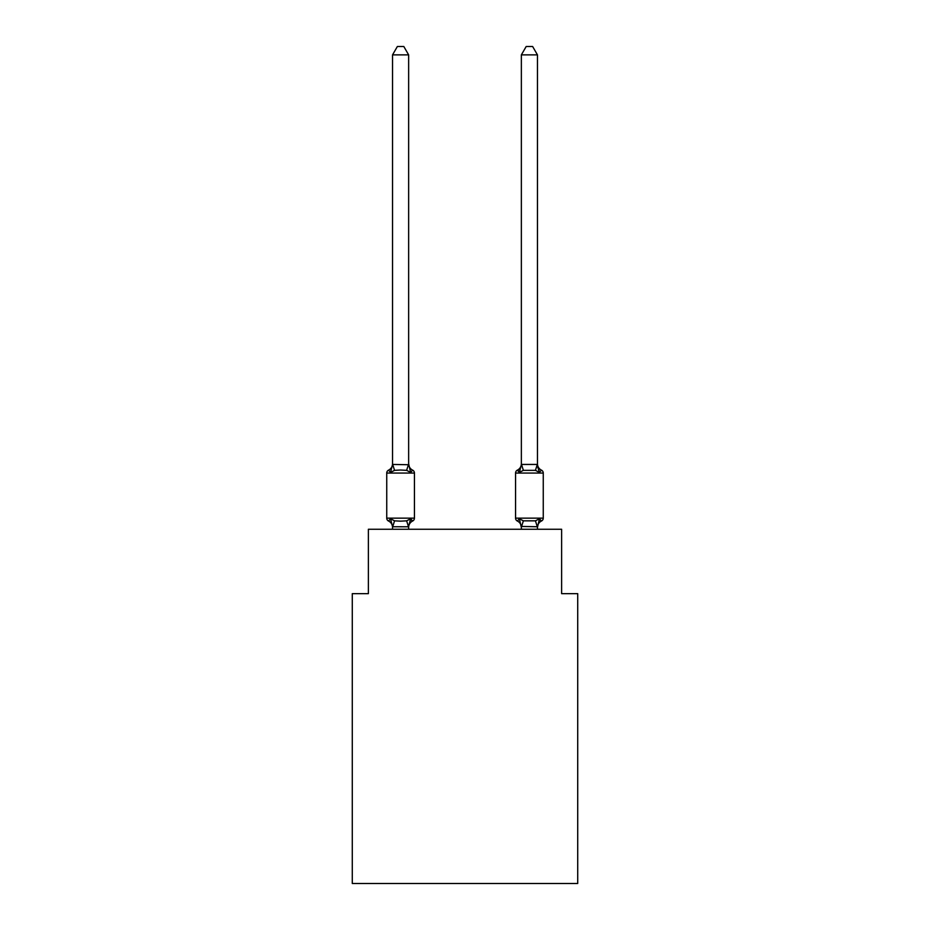 <?xml version="1.0" encoding="UTF-8"?>
<svg xmlns="http://www.w3.org/2000/svg" width="930" height="930" viewBox="0 0 930 930"><rect width="100%" height="100%" fill="white"/><g stroke="black" fill="none" stroke-linecap="round" stroke-linejoin="round"><path stroke-width="1.4" d="M577.716 883.5L577.716 593.654L561.615 593.654L561.615 529.251L368.385 529.251L368.385 593.654L352.284 593.654L352.284 883.5L577.716 883.5M537.459 54.87L532.623 46.5L526.194 46.5L521.358 54.87L537.459 54.87L537.459 464.733L539.47 472.417L537.796 467.162L539.47 472.417L537.796 467.162L539.47 472.417L537.796 467.162L539.47 472.417L537.796 467.162L539.47 472.417L537.796 467.162L539.47 472.417L537.796 467.162L539.47 472.417L537.796 467.162L539.47 472.417L537.796 467.162L539.47 472.417L537.796 467.162L539.47 472.417L537.796 467.162L539.47 472.417L537.796 467.162L539.47 472.417L537.796 467.162L539.47 472.417L537.796 467.162L539.47 472.417L537.796 467.162L539.47 472.417L537.796 467.162L539.47 472.417L541.446 470.15L539.47 472.417L541.446 470.15L539.47 472.417L541.446 470.15L539.47 472.417L541.446 470.15L539.47 472.417L541.446 470.15L539.47 472.417L541.446 470.15L539.47 472.417L541.446 470.15L539.47 472.417L541.446 470.15L539.47 472.417L541.446 470.15L539.47 472.417L541.446 470.15L539.47 472.417L541.446 470.15L539.47 472.417L541.446 470.15L539.47 472.417L541.446 470.15L539.47 472.417L541.446 470.15L539.47 472.417L541.446 470.15L539.47 472.417L541.446 470.15L539.47 472.417L541.446 470.15L539.47 472.417L541.446 470.15L539.47 472.417L541.446 470.15L539.47 472.417L541.446 470.15L539.47 472.417L541.446 470.15L539.47 472.417L541.446 470.15L539.47 472.417L541.446 470.15L539.47 472.417L541.446 470.15L539.47 472.417L541.446 470.15L539.47 472.417L541.446 470.15L539.47 472.417L541.446 470.15L539.47 472.417L541.446 470.15L539.47 472.417L541.446 470.15L539.47 472.417L541.446 470.15L539.47 472.417L535.448 470.348L523.369 470.348L519.347 472.417L520.091 469.871L519.347 472.417L520.091 469.871L519.347 472.417L520.091 469.871L519.347 472.417L520.091 469.871L519.347 472.417L520.091 469.871L519.347 472.417L520.091 469.871L519.347 472.417L520.091 469.871L519.347 472.417L520.091 469.871L519.347 472.417L520.091 469.871L519.347 472.417L520.091 469.871L519.347 472.417L520.091 469.871L519.347 472.417L520.091 469.871L519.347 472.417L520.091 469.871L519.347 472.417L520.091 469.871L519.347 472.417L520.091 469.871L519.347 472.417L517.371 470.15A3.22 3.22 0 0 0 515.557 473.056L515.557 518.138A3.22 3.22 0 0 0 517.371 521.033L519.347 518.766L523.369 520.835L535.448 520.835L539.47 518.766L541.446 521.033A3.22 3.22 0 0 0 543.26 518.138A3.22 3.22 0 0 1 541.446 521.033L539.47 518.766L541.446 521.033A3.22 3.22 0 0 0 543.26 518.138A3.22 3.22 0 0 1 541.446 521.033L539.47 518.766L541.446 521.033A3.22 3.22 0 0 0 543.26 518.138A3.22 3.22 0 0 1 541.446 521.033L539.47 518.766L541.446 521.033A3.22 3.22 0 0 0 543.26 518.138A3.22 3.22 0 0 1 541.446 521.033L539.47 518.766L541.446 521.033A3.22 3.22 0 0 0 543.26 518.138A3.22 3.22 0 0 1 541.446 521.033L539.47 518.766L541.446 521.033A3.22 3.22 0 0 0 543.26 518.138A3.22 3.22 0 0 1 541.446 521.033L539.47 518.766L541.446 521.033A3.22 3.22 0 0 0 543.26 518.138A3.22 3.22 0 0 1 541.446 521.033L539.47 518.766L541.446 521.033A3.22 3.22 0 0 0 543.26 518.138A3.22 3.22 0 0 1 541.446 521.033L539.47 518.766L541.446 521.033A3.22 3.22 0 0 0 543.26 518.138A3.22 3.22 0 0 1 541.446 521.033L539.47 518.766L541.446 521.033A3.22 3.22 0 0 0 543.26 518.138A3.22 3.22 0 0 1 541.446 521.033L539.47 518.766L541.446 521.033A3.22 3.22 0 0 0 543.26 518.138A3.22 3.22 0 0 1 541.446 521.033L539.47 518.766L541.446 521.033A3.22 3.22 0 0 0 543.26 518.138A3.22 3.22 0 0 1 541.446 521.033L539.47 518.766L541.446 521.033A3.22 3.22 0 0 0 543.26 518.138A3.22 3.22 0 0 1 541.446 521.033L539.47 518.766L541.446 521.033A3.22 3.22 0 0 0 543.26 518.138A3.22 3.22 0 0 1 541.446 521.033L539.47 518.766L541.446 521.033A3.22 3.22 0 0 0 543.26 518.138A3.22 3.22 0 0 1 541.446 521.033L539.47 518.766L541.446 521.033A3.22 3.22 0 0 0 543.26 518.138A3.22 3.22 0 0 1 541.446 521.033L539.47 518.766L541.446 521.033A3.22 3.22 0 0 0 543.26 518.138A3.22 3.22 0 0 1 541.446 521.033L539.47 518.766L541.446 521.033A3.22 3.22 0 0 0 543.26 518.138A3.22 3.22 0 0 1 541.446 521.033L539.47 518.766L541.446 521.033A3.22 3.22 0 0 0 543.26 518.138A3.22 3.22 0 0 1 541.446 521.033L539.47 518.766L541.446 521.033A3.22 3.22 0 0 0 543.26 518.138A3.22 3.22 0 0 1 541.446 521.033L540.528 520.591M537.459 529.251L537.459 526.74L521.358 526.45L521.358 527.403L519.347 518.766L517.371 521.033A7.08 7.08 0 0 1 521.358 527.403A7.08 7.08 0 0 0 517.371 521.033A7.08 7.08 0 0 1 521.358 527.403A7.08 7.08 0 0 0 517.371 521.033A7.08 7.08 0 0 1 521.358 527.403A7.08 7.08 0 0 0 517.371 521.033A7.08 7.08 0 0 1 521.358 527.403A7.08 7.08 0 0 0 517.371 521.033A7.08 7.08 0 0 1 521.358 527.403A7.08 7.08 0 0 0 517.371 521.033A7.08 7.08 0 0 1 521.358 527.403A7.08 7.08 0 0 0 517.371 521.033A7.08 7.08 0 0 1 521.358 527.403A7.08 7.08 0 0 0 517.371 521.033A7.08 7.08 0 0 1 521.358 527.403A7.08 7.08 0 0 0 517.371 521.033A7.08 7.08 0 0 1 521.358 527.403A7.08 7.08 0 0 0 517.371 521.033A7.08 7.08 0 0 1 521.358 527.403A7.08 7.08 0 0 0 517.371 521.033A7.08 7.08 0 0 1 521.358 527.403A7.08 7.08 0 0 0 517.371 521.033A7.08 7.08 0 0 1 521.358 527.403A7.08 7.08 0 0 0 517.371 521.033A7.08 7.08 0 0 1 521.358 527.403A7.08 7.08 0 0 0 517.371 521.033A7.08 7.08 0 0 1 521.358 527.403A7.08 7.08 0 0 0 517.371 521.033L519.347 518.766L517.371 521.033A7.08 7.08 0 0 1 521.358 527.403A7.08 7.08 0 0 0 517.371 521.033L519.347 518.766L517.371 521.033A3.22 3.22 0 0 1 515.557 518.138A3.22 3.22 0 0 0 517.371 521.033A3.22 3.22 0 0 1 515.557 518.138A3.22 3.22 0 0 0 517.371 521.033L519.347 518.766L517.371 521.033A3.22 3.22 0 0 1 515.557 518.138A3.22 3.22 0 0 0 517.371 521.033L519.347 518.766L517.371 521.033A3.22 3.22 0 0 1 515.557 518.138A3.22 3.22 0 0 0 517.371 521.033L519.347 518.766L517.371 521.033A3.22 3.22 0 0 1 515.557 518.138A3.22 3.22 0 0 0 517.371 521.033L519.347 518.766L517.371 521.033A3.22 3.22 0 0 1 515.557 518.138A3.22 3.22 0 0 0 517.371 521.033L519.347 518.766L517.371 521.033A3.22 3.22 0 0 1 515.557 518.138A3.22 3.22 0 0 0 517.371 521.033L519.347 518.766L517.371 521.033A3.22 3.22 0 0 1 515.557 518.138A3.22 3.22 0 0 0 517.371 521.033L519.347 518.766L517.371 521.033A3.22 3.22 0 0 1 515.557 518.138A3.22 3.22 0 0 0 517.371 521.033L519.347 518.766L517.371 521.033A3.22 3.22 0 0 1 515.557 518.138A3.22 3.22 0 0 0 517.371 521.033L519.347 518.766L517.371 521.033A3.22 3.22 0 0 1 515.557 518.138A3.22 3.22 0 0 0 517.371 521.033L519.347 518.766L517.371 521.033A3.22 3.22 0 0 1 515.557 518.138A3.22 3.22 0 0 0 517.371 521.033L519.347 518.766L517.371 521.033A3.22 3.22 0 0 1 515.557 518.138A3.22 3.22 0 0 0 517.371 521.033L519.347 518.766L517.371 521.033A3.22 3.22 0 0 1 515.557 518.138A3.22 3.22 0 0 0 517.371 521.033L519.347 518.766L517.371 521.033A3.22 3.22 0 0 1 515.557 518.138L543.26 518.138A3.22 3.22 0 0 1 541.446 521.033A3.22 3.22 0 0 0 543.26 518.138A3.22 3.22 0 0 1 541.446 521.033A3.22 3.22 0 0 0 543.26 518.138A3.22 3.22 0 0 1 541.446 521.033A3.22 3.22 0 0 0 543.26 518.138A3.22 3.22 0 0 1 541.446 521.033A3.22 3.22 0 0 0 543.26 518.138A3.22 3.22 0 0 1 541.446 521.033A3.22 3.22 0 0 0 543.26 518.138A3.22 3.22 0 0 1 541.446 521.033A3.22 3.22 0 0 0 543.26 518.138A3.22 3.22 0 0 1 541.446 521.033A3.22 3.22 0 0 0 543.26 518.138A3.22 3.22 0 0 1 541.446 521.033A3.22 3.22 0 0 0 543.26 518.138A3.22 3.22 0 0 1 541.446 521.033A3.22 3.22 0 0 0 543.26 518.138A3.22 3.22 0 0 1 541.446 521.033A3.22 3.22 0 0 0 543.26 518.138L543.26 473.056L515.557 473.056M537.459 526.74L537.459 527.403A7.08 7.08 0 0 1 541.446 521.033L539.47 518.766L541.446 521.033L539.47 518.766L541.446 521.033L539.47 518.766L541.446 521.033L539.47 518.766L541.446 521.033L539.47 518.766L537.459 527.403M521.358 54.87L521.358 464.733L519.347 472.417L518.289 470.592M543.26 473.056A3.22 3.22 0 0 0 541.446 470.15A7.08 7.08 0 0 1 537.459 463.779L537.459 464.733M392.541 527.403L392.541 527.403A7.08 7.08 0 0 0 388.554 521.033A3.22 3.22 0 0 1 386.741 518.138A3.22 3.22 0 0 0 388.554 521.033A3.22 3.22 0 0 1 386.741 518.138A3.22 3.22 0 0 0 388.554 521.033L390.53 518.766L388.554 521.033A3.22 3.22 0 0 1 386.741 518.138A3.22 3.22 0 0 0 388.554 521.033L390.53 518.766L388.554 521.033A3.22 3.22 0 0 1 386.741 518.138A3.22 3.22 0 0 0 388.554 521.033L390.53 518.766L388.554 521.033A3.22 3.22 0 0 1 386.741 518.138A3.22 3.22 0 0 0 388.554 521.033L390.53 518.766L388.554 521.033A3.22 3.22 0 0 1 386.741 518.138A3.22 3.22 0 0 0 388.554 521.033L390.53 518.766L388.554 521.033A3.22 3.22 0 0 1 386.741 518.138A3.22 3.22 0 0 0 388.554 521.033L390.53 518.766L388.554 521.033A3.22 3.22 0 0 1 386.741 518.138A3.22 3.22 0 0 0 388.554 521.033L390.53 518.766L388.554 521.033A3.22 3.22 0 0 1 386.741 518.138A3.22 3.22 0 0 0 388.554 521.033L390.53 518.766L388.554 521.033A3.22 3.22 0 0 1 386.741 518.138A3.22 3.22 0 0 0 388.554 521.033L390.53 518.766L388.554 521.033A3.22 3.22 0 0 1 386.741 518.138A3.22 3.22 0 0 0 388.554 521.033L390.53 518.766L388.554 521.033A3.22 3.22 0 0 1 386.741 518.138A3.22 3.22 0 0 0 388.554 521.033L390.53 518.766L388.554 521.033A3.22 3.22 0 0 1 386.741 518.138A3.22 3.22 0 0 0 388.554 521.033L390.53 518.766L388.554 521.033A3.22 3.22 0 0 1 386.741 518.138A3.22 3.22 0 0 0 388.554 521.033L390.53 518.766L388.554 521.033A3.22 3.22 0 0 1 386.741 518.138A3.22 3.22 0 0 0 388.554 521.033L390.53 518.766L388.554 521.033A3.22 3.22 0 0 1 386.741 518.138A3.22 3.22 0 0 0 388.554 521.033L390.53 518.766L388.554 521.033A3.22 3.22 0 0 1 386.741 518.138A3.22 3.22 0 0 0 388.554 521.033L390.53 518.766L388.554 521.033A3.22 3.22 0 0 1 386.741 518.138A3.22 3.22 0 0 0 388.554 521.033L390.53 518.766L388.554 521.033A3.22 3.22 0 0 1 386.741 518.138A3.22 3.22 0 0 0 388.554 521.033L390.53 518.766L388.554 521.033A3.22 3.22 0 0 1 386.741 518.138A3.22 3.22 0 0 0 388.554 521.033L390.53 518.766L388.554 521.033A3.22 3.22 0 0 1 386.741 518.138A3.22 3.22 0 0 0 388.554 521.033L390.53 518.766L388.554 521.033A3.22 3.22 0 0 1 386.741 518.138A3.22 3.22 0 0 0 388.554 521.033L390.53 518.766L388.554 521.033A3.22 3.22 0 0 1 386.741 518.138A3.22 3.22 0 0 0 388.554 521.033L390.53 518.766L388.554 521.033A3.22 3.22 0 0 1 386.741 518.138A3.22 3.22 0 0 0 388.554 521.033L390.53 518.766L388.554 521.033A3.22 3.22 0 0 1 386.741 518.138A3.22 3.22 0 0 0 388.554 521.033L390.53 518.766L388.554 521.033A3.22 3.22 0 0 1 386.741 518.138A3.22 3.22 0 0 0 388.554 521.033L390.53 518.766L388.554 521.033A3.22 3.22 0 0 1 386.741 518.138A3.22 3.22 0 0 0 388.554 521.033L390.53 518.766L388.554 521.033A3.22 3.22 0 0 1 386.741 518.138A3.22 3.22 0 0 0 388.554 521.033L390.53 518.766L388.554 521.033A3.22 3.22 0 0 1 386.741 518.138A3.22 3.22 0 0 0 388.554 521.033L390.53 518.766L388.554 521.033A3.22 3.22 0 0 1 386.741 518.138A3.22 3.22 0 0 0 388.554 521.033L390.53 518.766L388.554 521.033L390.53 518.766L394.553 520.835L400.586 521.16L406.631 520.835L410.653 518.766L411.711 520.591M392.541 464.733L392.541 463.779A7.08 7.08 0 0 1 388.554 470.15A3.22 3.22 0 0 0 386.741 473.056L414.443 473.056A3.22 3.22 0 0 0 412.629 470.15L410.653 472.417L412.629 470.15L410.653 472.417L412.629 470.15L410.653 472.417L412.629 470.15L410.653 472.417L412.629 470.15L410.653 472.417L412.629 470.15L410.653 472.417L412.629 470.15L410.653 472.417L412.629 470.15L410.653 472.417L412.629 470.15L410.653 472.417L412.629 470.15L410.653 472.417L412.629 470.15L410.653 472.417L412.629 470.15L410.653 472.417L412.629 470.15L410.653 472.417L412.629 470.15L410.653 472.417L406.631 470.348L400.586 470.022L394.553 470.348L390.53 472.417L388.554 470.15L390.53 472.417L388.554 470.15L390.53 472.417L388.554 470.15L390.53 472.417L388.554 470.15L390.53 472.417L388.554 470.15L390.53 472.417L388.554 470.15L390.53 472.417L388.554 470.15L390.53 472.417L388.554 470.15L390.53 472.417L388.554 470.15L390.53 472.417L388.554 470.15L390.53 472.417L388.554 470.15L390.53 472.417L388.554 470.15L390.53 472.417L388.554 470.15L390.53 472.417L388.554 470.15L390.53 472.417L388.554 470.15L390.53 472.417L388.554 470.15L390.53 472.417L388.554 470.15L390.53 472.417L388.554 470.15L390.53 472.417L388.554 470.15L390.53 472.417L388.554 470.15L390.53 472.417L388.554 470.15L390.53 472.417L388.554 470.15L390.53 472.417L388.554 470.15L390.53 472.417L388.554 470.15L390.53 472.417L388.554 470.15L390.53 472.417L388.554 470.15L390.53 472.417L388.554 470.15L390.53 472.417L388.554 470.15L390.53 472.417L388.554 470.15L390.53 472.417L388.554 470.15L390.53 472.417L392.541 464.442L408.642 464.733L408.642 463.779L410.653 472.417L412.629 470.15A3.22 3.22 0 0 1 414.443 473.056A3.22 3.22 0 0 0 412.629 470.15L410.653 472.417L412.629 470.15A3.22 3.22 0 0 1 414.443 473.056A3.22 3.22 0 0 0 412.629 470.15A3.22 3.22 0 0 1 414.443 473.056A3.22 3.22 0 0 0 412.629 470.15A3.22 3.22 0 0 1 414.443 473.056A3.22 3.22 0 0 0 412.629 470.15A3.22 3.22 0 0 1 414.443 473.056A3.22 3.22 0 0 0 412.629 470.15A3.22 3.22 0 0 1 414.443 473.056A3.22 3.22 0 0 0 412.629 470.15A3.22 3.22 0 0 1 414.443 473.056A3.22 3.22 0 0 0 412.629 470.15A3.22 3.22 0 0 1 414.443 473.056A3.22 3.22 0 0 0 412.629 470.15A3.22 3.22 0 0 1 414.443 473.056A3.22 3.22 0 0 0 412.629 470.15A3.22 3.22 0 0 1 414.443 473.056A3.22 3.22 0 0 0 412.629 470.15A3.22 3.22 0 0 1 414.443 473.056A3.22 3.22 0 0 0 412.629 470.15A3.22 3.22 0 0 1 414.443 473.056A3.22 3.22 0 0 0 412.629 470.15A3.22 3.22 0 0 1 414.443 473.056A3.22 3.22 0 0 0 412.629 470.15A3.22 3.22 0 0 1 414.443 473.056A3.22 3.22 0 0 0 412.629 470.15A3.22 3.22 0 0 1 414.443 473.056A3.22 3.22 0 0 0 412.629 470.15A3.22 3.22 0 0 1 414.443 473.056A3.22 3.22 0 0 0 412.629 470.15A3.22 3.22 0 0 1 414.443 473.056A3.22 3.22 0 0 0 412.629 470.15A3.22 3.22 0 0 1 414.443 473.056A3.22 3.22 0 0 0 412.629 470.15A3.22 3.22 0 0 1 414.443 473.056A3.22 3.22 0 0 0 412.629 470.15A3.22 3.22 0 0 1 414.443 473.056A3.22 3.22 0 0 0 412.629 470.15A3.22 3.22 0 0 1 414.443 473.056A3.22 3.22 0 0 0 412.629 470.15A3.22 3.22 0 0 1 414.443 473.056A3.22 3.22 0 0 0 412.629 470.15A3.22 3.22 0 0 1 414.443 473.056A3.22 3.22 0 0 0 412.629 470.15A3.22 3.22 0 0 1 414.443 473.056A3.22 3.22 0 0 0 412.629 470.15A3.22 3.22 0 0 1 414.443 473.056A3.22 3.22 0 0 0 412.629 470.15A3.22 3.22 0 0 1 414.443 473.056A3.22 3.22 0 0 0 412.629 470.15A3.22 3.22 0 0 1 414.443 473.056A3.22 3.22 0 0 0 412.629 470.15A3.22 3.22 0 0 1 414.443 473.056A3.22 3.22 0 0 0 412.629 470.15A3.22 3.22 0 0 1 414.443 473.056A3.22 3.22 0 0 0 412.629 470.15L410.653 472.417L412.629 470.15A3.22 3.22 0 0 1 414.443 473.056L414.443 518.138A3.22 3.22 0 0 1 412.629 521.033L410.653 518.766L412.629 521.033A7.08 7.08 0 0 0 408.642 527.403M410.653 518.766L412.629 521.033L410.653 518.766L412.629 521.033L410.653 518.766L412.629 521.033L410.653 518.766L412.629 521.033L410.653 518.766L412.629 521.033L410.653 518.766L412.629 521.033L410.653 518.766L412.629 521.033L410.653 518.766L412.629 521.033L410.653 518.766L412.629 521.033L410.653 518.766L412.629 521.033L410.653 518.766L412.629 521.033L410.653 518.766L412.629 521.033L410.653 518.766L412.629 521.033L410.653 518.766L412.629 521.033L410.653 518.766L408.514 526.787L392.541 526.74L390.53 518.766M408.642 54.87L392.541 54.87L397.377 46.5L403.806 46.5L408.642 54.87L408.642 464.733M521.358 529.251L521.358 526.45M519.347 472.417L517.371 470.15A7.08 7.08 0 0 0 521.358 463.779M386.741 473.056L386.741 518.138L414.443 518.138M392.541 54.87L392.541 464.442M408.642 529.251L408.642 526.74M392.541 529.251L392.541 526.74M410.653 472.417L412.629 470.15A7.08 7.08 0 0 1 408.642 463.779M521.358 464.442L537.459 464.442M519.347 518.766L517.371 521.033M394.553 520.835L392.669 526.787M406.631 520.835L408.514 526.787M392.669 464.407L394.553 470.348M408.514 464.407L406.631 470.348M537.331 526.787L535.448 520.835M521.486 526.787L523.369 520.835M535.448 470.348L537.331 464.407M523.369 470.348L521.486 464.407"/></g></svg>
